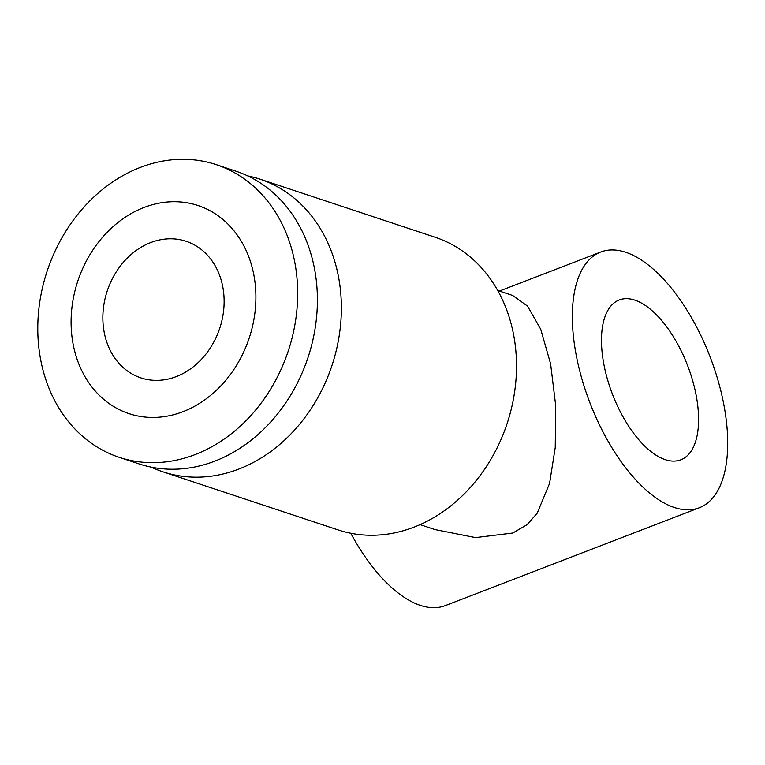 <?xml version="1.0" encoding="UTF-8"?>
<svg xmlns="http://www.w3.org/2000/svg" width="765" height="765" viewBox="0 0 765 765"><rect width="100%" height="100%" fill="white"/><g stroke="black" fill="none" stroke-linecap="round" stroke-linejoin="round"><path stroke-width="1.15" d="M151.154 467.119A154.176 127 -71.7 0 0 162.897 471.814L338.044 529.906A154.176 127 -71.7 0 0 413.97 527.162A154.176 127 -71.7 0 0 516.05 378.895A154.176 127 -71.7 0 0 435.113 237.236L259.966 179.153A154.176 127 -71.7 0 0 247.745 175.902M162.897 471.814A154.176 127 -71.7 0 0 238.823 469.069A154.176 127 -71.7 0 0 340.913 320.803A154.176 127 -71.7 0 0 259.966 179.153M195.113 454.573A154.176 127 -71.7 0 0 297.203 306.306A154.176 127 -71.7 0 0 216.256 164.647A154.176 127 -71.7 0 0 140.33 167.401A154.176 127 -71.7 0 0 38.25 315.668A154.176 127 -71.7 0 0 119.187 457.317A154.176 127 -71.7 0 0 195.113 454.573M182.978 411.685A109.634 90.308 -71.7 0 0 253.827 274.788A109.634 90.308 -71.7 0 0 144.021 207.478A109.634 90.308 -71.7 0 0 73.172 344.384A109.634 90.308 -71.7 0 0 182.978 411.685M119.187 457.317L138.934 463.867A154.176 127 -71.7 0 0 214.86 461.123A154.176 127 -71.7 0 0 316.94 312.847A154.176 127 -71.7 0 0 236.003 171.197L216.256 164.647M420.081 524.627L435.036 529.59L475.534 537.604L512.779 533.033L527.162 524.627L537.202 513.21L549.566 483.432L555.247 447.535L555.696 405.546L550.628 363.901L540.721 329.189L527.534 306.115L512.684 295.472L497.738 290.499M350.772 533.262A137.04 64.337 68.9 0 0 420.329 605.392A137.04 64.337 68.9 0 0 445.249 605.641L699.296 507.769A137.04 64.337 -111.1 0 1 674.386 507.52A137.04 64.337 -111.1 0 1 581.993 379.211A137.04 64.337 -111.1 0 1 600.774 252.01A137.04 64.337 -111.1 0 1 625.694 252.259A137.04 64.337 -111.1 0 1 718.077 380.568A137.04 64.337 -111.1 0 1 699.296 507.769M634.816 300.119A85.651 40.21 -111.1 0 1 692.564 380.31A85.651 40.21 -111.1 0 1 680.821 459.813A85.651 40.21 -111.1 0 1 665.254 459.66A85.651 40.21 -111.1 0 1 607.506 379.469A85.651 40.21 -111.1 0 1 619.248 299.966A85.651 40.21 -111.1 0 1 634.816 300.119M150.715 242.572A71.948 59.268 108.3 0 1 186.144 241.291A71.948 59.268 108.3 0 1 223.916 307.396A71.948 59.268 108.3 0 1 176.285 376.59A71.948 59.268 108.3 0 1 140.846 377.872A71.948 59.268 108.3 0 1 103.074 311.766A71.948 59.268 108.3 0 1 150.715 242.572M499.421 291.054L600.774 252.01"/></g></svg>

